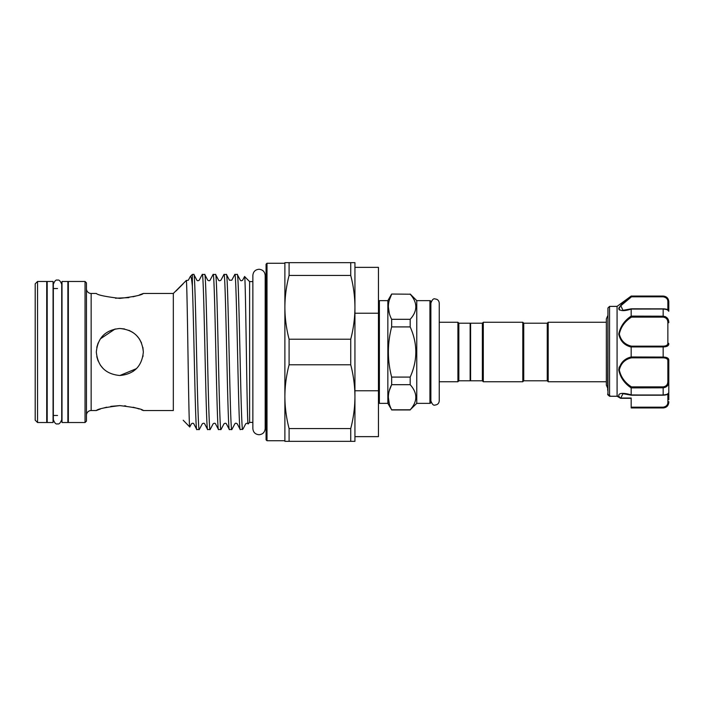 <?xml version="1.0" encoding="UTF-8"?>
<svg xmlns="http://www.w3.org/2000/svg" width="704" height="704" viewBox="0 0 704 704"><rect width="100%" height="100%" fill="white"/><g stroke="black" fill="none" stroke-linecap="round" stroke-linejoin="round"><path stroke-width="1.06" d="M47.194 281.468L47.194 422.532L53.064 422.532L53.064 281.468L47.194 281.468M607.675 390.324L607.948 307.991L607.948 394.882L609.585 396.246L617.091 396.246L617.074 306.39L631.18 296.05L663.159 296.278C666.899 296.947 668.782 298.971 668.8 302.359L668.8 311.124C668.782 310.121 666.899 309.417 663.159 309.012L631.18 309.074C624.448 311.256 620.303 311.142 618.754 308.739C620.303 305.131 624.439 300.978 631.18 296.27M609.682 396.282L617.144 396.282L620.69 398.306L631.18 398.306L631.18 399.696M607.948 307.991L609.558 306.39L609.558 396.176M617.074 396.202L620.074 398.006C615.419 392.26 624.386 392.691 631.18 394.926L631.18 387.895C624.448 383.398 620.303 377.423 618.754 369.952C620.303 362.921 624.439 358.591 631.18 356.972L631.18 347.028C624.439 345.391 620.294 341.07 618.754 334.074C620.312 326.568 624.457 320.575 631.18 316.105L631.18 309.074M630.907 296.481L626.921 299.614M619.089 307.498L618.754 308.827M619.08 309.646L619.617 310.077M627.326 345.4L630.309 346.711M619.186 367.022L618.754 369.926M547.254 380.802L547.254 323.198L548.196 322.256L548.196 381.744L547.254 380.802L523.741 380.802L522.799 381.744L483.305 381.744L482.363 380.802L470.606 380.802L470.606 323.198L482.363 323.198L483.305 322.256L522.799 322.256L522.799 381.744M547.254 323.198L523.741 323.198L522.799 322.256M470.606 380.327L470.14 380.802L458.85 380.802L457.917 381.744L439.243 381.744M470.606 323.673L470.14 323.198L458.85 323.198L457.917 322.256L439.243 322.256L439.243 303.142C438.997 300.608 437.606 299.209 435.063 298.962C433.55 298.267 432.159 299.666 430.874 303.142L430.874 352M378.453 301.567A0.942 0.942 0 0 1 379.386 300.634L379.386 403.366A0.942 0.942 0 0 1 378.453 402.433M429.933 403.366L429.933 300.634A0.942 0.942 0 0 1 430.874 301.567L430.874 402.433A0.942 0.942 0 0 1 429.933 403.366L416.768 403.366L410.186 409.79C417.683 401.447 417.683 393.087 410.186 384.692L410.186 377.089C417.683 360.378 417.683 343.649 410.186 326.911L410.186 319.308C417.683 310.966 417.683 302.606 410.186 294.21L391.653 294.043L410.186 294.21M415.897 397.241L415.765 399.115M429.933 300.634L416.768 300.634L410.186 294.043M389.321 390.579L391.653 384.692C387.306 393.017 387.306 401.377 391.653 409.79L387.851 403.366L387.851 300.634L391.653 294.043M389.321 313.421L388.353 306.759M389.321 300.089L391.653 294.21C387.306 302.535 387.306 310.895 391.653 319.308L391.653 326.911C387.306 343.622 387.306 360.342 391.653 377.089L391.653 384.692L410.186 384.692M389.321 403.902L388.353 397.241M387.851 403.366L379.386 403.366M387.851 300.634L379.386 300.634M57.534 288.526L53.064 288.526M57.534 415.474L53.064 415.474M46.719 416.416A0.942 0.942 0 0 1 47.194 415.606M46.719 287.584A0.942 0.942 0 0 0 47.194 288.394M46.719 422.532L46.719 281.468L37.55 281.468L37.55 422.532L46.719 422.532M37.55 422.532L35.2 420.182L35.2 283.818L37.55 281.468M62.005 281.468L62.005 422.532L67.883 422.532L67.883 281.468L62.005 281.468M183.19 420.226L189.754 426.967C188.637 430.883 187.317 275.704 186.252 280.526L173.325 293.462L143.343 293.462C141.953 295.046 134.112 296.692 119.838 298.39C105.538 296.683 97.706 295.046 96.325 293.462L91.15 293.462L91.15 410.538A4.699 4.699 0 0 0 86.451 415.246M266.068 279.233A2.35 2.35 0 0 1 265.179 281.081L265.179 275.431C264.81 271.682 262.759 269.632 259.019 269.271C255.279 269.632 253.22 271.682 252.859 275.431L252.859 428.569C253.22 432.318 255.279 434.368 259.019 434.729C262.759 434.368 264.81 432.318 265.179 428.569L265.179 422.919A2.35 2.35 0 0 1 266.068 424.767M354.939 396.669L354.939 262.662L350.733 262.662L350.733 275.449C353.478 286 354.886 296.63 354.939 307.331C354.886 318.041 353.478 328.671 350.733 339.214L350.733 364.786C353.478 375.338 354.886 385.968 354.939 396.669C354.886 407.378 353.478 418.009 350.733 428.551L350.733 441.338L354.939 441.338L354.939 396.669M266.068 439.806L266.068 264.194L267.01 263.252L267.01 440.748L266.068 439.806M68.35 287.584A0.942 0.942 0 0 1 67.883 288.394M68.35 416.416A0.942 0.942 0 0 0 67.883 415.606M115.174 328.953L100.329 338.879M98.138 342.945L96.791 347.327M96.791 356.655L98.138 361.046M100.329 365.121L103.224 368.632L100.329 365.13M119.838 375.514C105.538 374.132 97.706 366.3 96.325 352C97.706 337.7 105.547 329.859 119.838 328.486C134.13 329.877 141.97 337.709 143.343 351.991C141.962 366.309 134.121 374.15 119.838 375.514L136.453 368.632L132.95 371.51M115.465 298.214L128.885 297.634M98.094 409.851L96.325 410.538C97.715 408.954 105.547 407.308 119.838 405.61L110.827 406.366M106.718 407.194L103.25 408.118M100.311 409.059L98.375 409.746M142.877 356.69L143.079 355.511M85.043 281.468L86.451 282.876L86.451 421.124L85.043 422.532L85.043 281.468L68.35 281.468L68.35 422.532L85.043 422.532M86.451 288.754A4.699 4.699 0 0 0 91.15 293.462M267.01 440.748L284.882 440.748L284.882 263.252L267.01 263.252M252.859 281.591L249.612 281.591L244.578 276.549L242.642 280.201C241.542 280.914 240.759 280.914 240.302 280.201L237.248 274.419C238.982 269.43 240.724 421.318 242.44 428.877L243.1 428.859L245.731 423.799C246.822 423.086 247.606 423.086 248.072 423.799L248.151 423.878C246.928 429.053 245.74 272.606 244.578 276.549M252.859 422.409L249.612 422.409L249.612 281.591M119.838 405.61C134.13 407.317 141.962 408.954 143.343 410.538L173.325 410.538L173.325 293.462M96.325 410.538L91.15 410.538M249.612 422.409L248.151 423.878M242.933 429.088L240.258 429.581L237.213 423.799C236.21 423.051 235.435 423.051 234.872 423.799L231.818 429.581L229.328 429.51L226.354 423.799C225.922 423.095 225.139 423.095 224.013 423.799L220.968 429.581L218.469 429.51L215.494 423.799C215.028 423.086 214.245 423.086 213.154 423.799L210.109 429.581L207.61 429.51L204.635 423.799C204.23 423.095 203.447 423.095 202.303 423.799L199.25 429.581L196.759 429.51L193.785 423.799C193.345 423.086 192.57 423.086 191.444 423.799L189.754 426.967M199.25 429.581C197.437 434.386 195.633 269.614 193.82 274.419L196.874 280.201C197.349 280.914 198.123 280.914 199.206 280.201L202.259 274.419L204.758 274.49L207.733 280.201C208.833 280.922 209.607 280.922 210.065 280.201L213.118 274.419L215.609 274.49L218.583 280.201C219.032 280.914 219.806 280.914 220.924 280.201L223.978 274.419L226.468 274.49L229.442 280.201L231.783 280.201L234.828 274.419L237.248 274.419M193.82 274.419L192.368 274.419L192.368 286.202C191.708 279.066 191.039 275.81 190.353 276.426L188.355 280.201L186.27 280.526M196.83 429.581C195.342 433.893 193.864 322.388 192.368 286.202M240.258 429.581C238.454 434.386 236.641 269.614 234.828 274.419M242.44 429.581L242.44 428.877M226.389 274.419C228.202 269.614 230.014 434.386 231.818 429.581M229.407 429.581C227.594 434.386 225.782 269.614 223.978 274.419M215.538 274.419C217.342 269.614 219.155 434.386 220.968 429.581M218.548 429.581C216.735 434.386 214.931 269.614 213.118 274.419M204.679 274.419C206.492 269.614 208.296 434.386 210.109 429.581M207.689 429.581C205.876 434.386 204.072 269.614 202.259 274.419M176.035 290.99L183.146 283.826M190.353 276.426L192.368 274.419M607.675 315.85L606.355 318.894L606.355 322.256L548.196 322.256M606.355 381.744L548.196 381.744M354.939 313.227L378.453 313.227L378.453 267.362L354.939 267.362M378.453 313.227L378.453 390.773L354.939 390.773M354.939 436.638L378.453 436.638L378.453 390.773M143.343 410.538L141.504 409.825M139.198 409.006L136.594 408.17M136.347 408.1L133.126 407.238M125.84 405.944L124.441 405.812M132.933 296.806L136.462 295.874M139.383 294.941L143.343 293.462M143.343 352L142.886 347.371L143.343 352.009M124.467 328.953L119.865 328.486L124.494 328.953M103.198 335.394L101.93 336.767M141.53 342.936L139.357 338.888L136.488 335.403M132.942 332.482L128.911 330.308M350.733 441.338L284.882 441.338L284.882 396.669C284.935 385.959 286.334 375.329 289.089 364.786L289.089 339.214C286.334 328.662 284.935 318.032 284.882 307.331L284.882 262.662L350.733 262.662M289.089 441.338L289.089 428.551C286.334 418 284.935 407.37 284.882 396.669M284.882 307.331C284.935 296.622 286.334 285.991 289.089 275.449L289.089 262.662M350.733 275.449L289.089 275.449M289.089 339.214L350.733 339.214M350.733 364.786L289.089 364.786M289.089 428.551L350.733 428.551M470.14 380.802L470.14 323.198M458.85 380.802L458.85 323.198M457.917 381.744L457.917 322.256M416.768 403.366L416.768 300.634M410.186 409.79L391.653 409.79M391.653 326.911L410.186 326.911M410.186 377.089L391.653 377.089M410.186 319.308L391.653 319.308M523.741 323.198L523.741 380.802M483.305 322.256L483.305 381.744M482.363 323.198L482.363 380.802M668.8 393.844L668.8 399.696M663.793 357.086L663.159 357.069C666.899 357.166 668.782 358.195 668.8 360.166L668.8 392.876C668.562 394.24 666.679 395.014 663.159 395.208L663.159 394.988C666.899 394.583 668.782 393.879 668.8 392.876M665.509 296.806L663.159 296.05C666.582 296.384 668.466 298.258 668.8 301.69L668.8 302.359A0.942 0.59 180 0 0 667.858 301.761C667.885 299.05 666.318 297.405 663.159 296.824L631.488 296.824L620.805 305.747L622.987 310.314L631.338 308.801L663.159 308.854L631.189 309.012M607.675 394.029L607.675 394.24A0.942 0.915 180 0 0 607.948 394.882L608.617 394.777M631.18 394.926L663.159 395.208L631.374 395.208L622.987 393.686L620.664 398.226L620.822 397.725L620.11 398.068A0.942 0.88 163.9 0 0 620.664 398.226M620.074 398.006A0.942 0.695 141.4 0 0 620.629 398.042L631.18 398.042L631.18 407.176L663.159 407.176C666.318 406.595 667.885 404.95 667.858 402.239A0.942 0.59 -0 0 0 668.8 401.641C668.782 405.038 666.899 407.062 663.159 407.722L665.227 407.317M665.535 316.721L663.159 316.184C666.899 316.721 668.782 318.886 668.8 322.67L667.858 322.766C667.885 319.493 666.318 317.61 663.159 317.117L631.488 317.117C624.95 321.262 620.893 326.902 619.309 334.039C620.91 340.63 624.967 344.67 631.488 346.157L631.18 347.028M631.18 356.972L663.159 357.069L663.159 346.931L631.189 346.931M668.8 360.166A0.942 0.73 180 0 1 667.858 360.897C667.885 358.978 666.318 357.958 663.159 357.843L631.488 357.843C624.95 359.322 620.893 363.387 619.309 370.031C620.91 377.115 624.967 382.738 631.488 386.883L663.159 386.883C666.318 386.39 667.885 384.507 667.858 381.234L668.8 381.33C668.782 385.123 666.899 387.279 663.159 387.816L631.18 387.895M663.159 407.176L663.159 407.95L631.18 407.95L631.18 407.176M631.18 316.105L663.159 316.184L663.159 308.792C666.882 308.994 668.765 309.778 668.8 311.124M631.488 346.157L663.159 346.157C666.318 346.042 667.885 345.022 667.858 343.103L667.858 322.766M667.858 343.103A0.942 0.73 180 0 1 668.8 343.834C668.782 345.805 666.899 346.834 663.159 346.931L663.159 346.157M619.318 308.422L619.89 306.962M620.594 306.011L627.642 299.719M617.54 395.894L617.091 396.246L617.54 395.894M610.139 395.894L609.585 396.246L610.139 395.894M631.488 296.824L631.189 296.278L631.488 296.824L663.159 296.824L663.159 296.278M631.189 394.988L663.159 394.988L663.159 386.883M631.488 357.843L631.189 357.069M631.488 386.883L631.189 387.816M631.488 317.117L631.189 316.184M667.858 402.239L667.858 394.161M663.159 407.722L631.18 407.722M667.858 309.839L667.858 301.761M667.858 381.234L667.858 360.897M663.159 357.843L663.159 357.069M663.159 317.117L663.159 316.184M57.534 423.843C56.003 424.494 54.613 423.095 53.346 419.663L53.346 284.337C54.613 280.905 56.003 279.506 57.534 280.157C58.995 279.55 60.386 280.94 61.723 284.337L61.723 419.663C60.386 423.06 58.995 424.45 57.534 423.843M265.179 428.569L265.179 275.431M439.243 303.142L439.243 400.858C438.997 403.392 437.606 404.791 435.063 405.038C433.55 405.733 432.159 404.334 430.874 400.858M617.074 306.39L609.558 306.39M607.675 388.15L606.355 385.106L606.355 318.894M410.186 409.957L391.653 409.957M663.159 407.95C666.582 407.616 668.466 405.742 668.8 402.31M663.159 296.05L631.18 296.05M608.027 394.988L609.594 396.255L608.027 394.988M667.858 310.314L668.8 311.256M667.858 393.686L668.8 392.744"/></g></svg>
